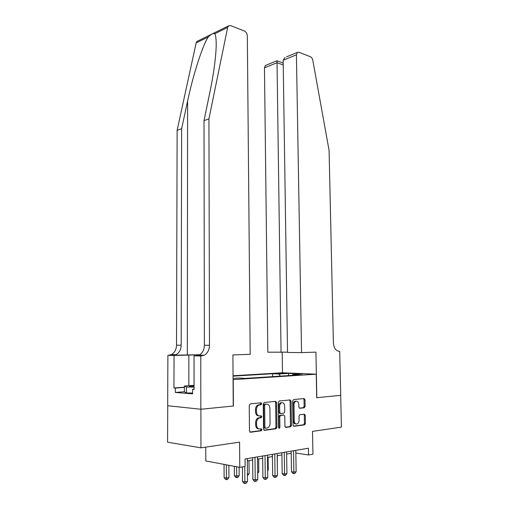 <?xml version="1.0" encoding="UTF-8"?>
<svg xmlns="http://www.w3.org/2000/svg" width="509" height="509" viewBox="0 0 509 509"><rect width="100%" height="100%" fill="white"/><g stroke="black" fill="none" stroke-linecap="round" stroke-linejoin="round"><path stroke-width="0.76" d="M261.639 403.72L260.932 402.816L250.256 403.872L249.251 405.387L249.474 430.964L250.511 432.249L261.232 430.786L261.919 429.711L261.212 428.82L259.838 429.004C257.898 428.992 256.816 427.63 256.587 424.92L256.568 422.801C256.657 420.498 257.484 418.932 259.036 418.099L261.244 417.711L261.779 416.686L261.072 415.789L259.705 415.948C257.764 415.904 256.682 414.53 256.46 411.826L256.441 409.72C256.523 407.467 257.325 405.928 258.839 405.107L261.117 404.719L261.639 403.72M258.725 415.847C256.797 415.796 255.722 414.421 255.499 411.724L255.48 409.624C255.563 407.372 256.364 405.838 257.878 405.018L260.156 404.636L260.678 403.637L260.379 402.867M249.919 432.071L260.404 430.627L260.952 429.59L260.71 428.89M258.782 428.896C256.886 428.813 255.836 427.452 255.626 424.799L255.607 422.686C255.696 420.389 256.517 418.824 258.076 417.991L260.277 417.603L260.812 416.585L260.544 415.853M277.59 373.294L284.397 373.39L277.59 373.294M304.248 407.798L305.101 406.392L304.986 399.769L304.083 398.547L293.553 399.584L292.662 401.009L293.044 425.098L293.973 426.319L304.7 424.837L305.406 423.437L305.26 415.395L304.357 414.186L299.706 414.778L299.006 416.165L299.076 420.186C299.012 422.056 298.382 423.31 297.167 423.946C295.487 424.309 294.514 423.259 294.247 420.809L293.998 404.979C294.056 403.16 294.666 401.938 295.831 401.308C297.549 400.927 298.541 401.976 298.815 404.464L298.853 407.079L299.769 408.301L304.248 407.798L303.281 407.715L304.14 406.303L304.019 399.692L303.555 398.598M233.237 379.625L233.402 406.004L200.896 409.242L200.94 447.831L239.586 442.136L239.771 467.351L245.122 466.39L245.064 459.003L308.384 448.206L308.511 454.963L312.952 454.162L312.526 431.384L341.418 427.127L340.68 395.321L316.687 397.714L316.229 374.185L233.077 379.619M276.591 402.632L275.623 401.359L264.216 402.492L263.248 403.974L263.522 429.074L264.527 430.34L275.98 428.775L276.915 427.267L276.591 402.632L275.63 402.549L275.134 401.41M279.18 401.009L290.136 399.928L291.072 401.168L291.441 425.314L290.715 426.739L285.88 427.426L284.925 426.192L284.786 416.286L283.837 415.045L280.504 415.471L279.772 416.89L279.912 427.28L279.384 428.292L278.588 427.458L278.251 402.46L279.18 401.009M200.94 447.831L167.582 442.2L167.735 405.73M233.052 375.763L282.368 372.779L316.229 374.185M272.652 376.622L272.62 373.727L233.052 376.138M272.62 373.727L278.837 373.994L288.546 373.396L302.454 373.981L292.739 374.599L299.33 374.891L245.408 378.391L238.855 378.047L233.071 378.416M261.441 403.701L261.435 403.058M205.763 447.125L205.789 460.944L239.771 467.351M295.85 453.016L308.511 454.963M247.329 460.893L252.655 459.971M257.548 459.118L262.676 458.234M267.505 457.394L272.43 456.535M277.195 455.708L281.929 454.887M286.637 454.073L291.193 453.284M292.739 374.599L292.204 375.349M280.313 376.126L278.837 373.994M288.546 373.396L288.622 375.585M263.955 430.162L275.191 428.61L275.948 427.153L275.63 402.549M265.316 404.324L264.642 405.361L264.884 427.35L265.583 428.234L267.619 427.878C269.172 427.057 269.993 425.499 270.075 423.195L269.897 408.269C269.675 405.616 268.625 404.254 266.735 404.178L264.196 404.28L263.675 405.272L264.642 405.361M265.342 428.209L264.616 428.114L263.923 427.229L263.675 405.272M264.356 404.235L265.768 404.095M285.339 427.248L289.748 426.631L290.474 425.206L290.105 401.092L289.621 399.972M283.15 414.975L279.536 415.369L278.805 416.795L278.945 427.166L279.912 427.28M278.697 427.954L278.945 427.166M284.639 406.042C284.359 403.497 283.322 402.428 281.534 402.835C280.325 403.484 279.689 404.731 279.632 406.576L279.708 412.258L280.669 413.512L284.003 413.092L284.722 411.686L284.639 406.042M281.929 402.708L280.567 402.753C279.365 403.402 278.728 404.649 278.665 406.487L279.632 406.576M280.389 413.486L279.702 413.416L278.741 412.163L278.665 406.487M299.298 408.161L303.281 407.715M296.162 401.2L294.87 401.226C293.706 401.856 293.089 403.077 293.031 404.89L293.998 404.979M295.85 423.946C294.336 423.997 293.483 422.915 293.286 420.701L293.031 404.89M293.445 426.148L303.733 424.729L304.433 423.329L304.293 415.299L303.873 414.243M224.049 464.386L224.113 477.614L226.352 478.085L228.948 477.588L228.885 465.302M226.289 464.812L226.467 479.631L225.57 479.44L224.113 477.614M228.948 477.588L227.51 479.433L226.467 479.631M242.405 466.88L242.513 481.469L244.893 481.966L244.765 466.454M247.501 481.444L246.019 483.34L244.975 483.55L244.893 481.966L247.501 481.444L247.31 458.622M244.975 483.55L244.027 483.346L242.513 481.469M194.05 385.695L190.341 386.026C188.432 386.395 189.666 386.655 194.05 386.795M192.574 393.031L186.447 392.948L184.385 391.796L184.392 386.013L194.05 385.338M194.05 387.114L186.453 387.031L184.392 386.013M186.447 392.948L186.453 387.031M199.865 354.716L167.887 355.346L167.677 405.724L200.839 409.249L233.237 406.023L232.925 354.919L250.193 354.34L247.336 35.954C247.139 33.569 246.146 31.914 244.352 30.979L230.628 25.628L228.509 25.876L227.65 27.441L208.932 118.871L209.485 345.28C209.32 349.931 207.583 353.246 204.268 355.225L200.781 356.001L200.839 409.249M208.932 118.871L204.014 120.646L209.931 92.014C213.589 74.231 215.67 59.178 216.172 46.847C216.331 40.09 215.873 35.725 214.811 33.759C213.366 33.047 211.171 34.128 208.226 36.998C202.595 45.466 193.076 74.868 187.611 101.005L181.637 128.707L181.179 345.21C180.994 349.651 179.263 352.813 175.974 354.697L173.168 355.416M181.637 128.707L177.132 130.329L176.521 345.197C176.337 349.607 174.6 352.743 171.323 354.614L168.524 355.327M201.424 355.982L196.321 355.88L199.159 355.129C202.467 353.17 204.211 349.88 204.376 345.267L204.014 120.646M208.226 36.998L196.143 42.941L177.132 130.329M200.781 356.001L194.05 355.867L194.05 389.468L192.574 389.353L194.05 389.245M184.385 391.758L175.325 392.452L192.574 393.871L192.574 389.353M175.325 392.452L175.338 388.062L173.951 387.96L174.059 355.467L167.887 355.346M199.77 354.773L174.059 355.467M194.05 355.867L197.371 355.759M196.143 42.941L197.002 41.433L197.766 41.057M173.951 387.96L184.392 387.222M184.392 387.419L175.338 388.062M301.551 352.61L296.423 54.845L283.157 60.234L287.534 352.438L301.551 352.61L315.93 352.126L316.821 397.701L340.718 395.321L339.688 351.331L338.689 351.318M286.484 56.862L297.339 52.427L298.923 52.262L310.363 56.722C311.591 57.313 312.405 58.516 312.812 60.323L329.088 150.435L333.389 342.729C333.866 348.061 335.819 350.93 339.249 351.344L339.688 351.331M282.495 372.785L282.209 352.323M281.063 352.362L277.03 62.722L264.47 67.818L267.829 352.196L287.528 352.152M264.47 67.818L265.399 65.483L266.105 65.19M297.339 52.427L296.423 54.845M265.399 65.483L276.998 60.743L277.03 62.722L283.227 64.974M285.053 57.447L283.157 60.234M234.325 466.327L234.388 475.667L236.634 476.119L239.166 475.635L239.103 467.23M236.57 466.753L236.73 477.652L235.832 477.467L234.388 475.667M239.166 475.635L237.741 477.455L236.73 477.652M247.438 474.057L249.117 473.739L249.003 460.6M249.117 473.739L247.45 475.584M261.238 402.886L260.583 404.509M257.681 472.104L258.807 471.888L258.68 458.921M258.807 471.888L257.694 473.325M267.651 470.201L268.262 470.087L268.109 457.286M268.262 470.087L267.658 470.857M252.636 457.712L252.833 479.408L255.213 479.892L254.996 457.311M257.751 479.383L256.294 481.253L255.283 481.463L255.213 479.892L257.751 479.383L257.529 456.878M255.283 481.463L254.328 481.266L252.833 479.408M261.842 429.291L261.594 429.672M262.65 456.007L262.879 477.41L265.265 477.875L265.017 455.6M267.734 477.385L266.296 479.23L265.31 479.427L265.265 477.875L267.734 477.385L267.479 455.18M265.31 479.427L264.356 479.236L262.879 477.41M272.404 454.34L272.665 475.457L275.051 475.915L274.771 453.939M277.456 475.431L276.037 477.251L275.076 477.448L275.051 475.915L277.456 475.431L277.17 453.532M275.076 477.448L274.122 477.264L272.665 475.457M281.903 452.724L282.19 473.561L284.576 474.006L284.27 452.316M286.923 473.535L285.53 475.33L284.588 475.521L284.576 474.006L286.923 473.535L286.605 451.922M284.588 475.521L283.634 475.342L282.19 473.561M277.36 468.35L277.31 455.689M291.161 451.139L291.472 471.709L293.865 472.142L293.528 450.739M296.149 471.684L294.775 473.459L293.858 473.644L293.865 472.142L296.149 471.684L295.805 450.35M293.858 473.644L292.904 473.465L291.472 471.709M258.629 404.814L259.59 404.903M255.48 409.624L256.441 409.72M255.499 411.724L256.46 411.826M260.131 417.647L261.092 417.749M258.763 417.806L259.724 417.914M255.607 422.686L256.568 422.801M255.626 424.799L256.587 424.92M260.264 430.665L261.232 430.786M250.129 432.198L250.511 432.249M259.997 404.68L260.958 404.763M275.948 427.153L276.915 427.267M275.013 428.654L275.98 428.775M264.171 430.296L264.527 430.34M263.923 427.229L264.884 427.35M290.105 401.092L291.072 401.168M290.474 425.206L291.441 425.314M289.576 426.676L290.544 426.79M285.562 427.388L285.88 427.426M282.87 414.943L283.837 415.045M279.727 415.319L280.694 415.414M278.805 416.795L279.772 416.89M278.741 412.163L279.708 412.258M293.286 420.701L294.247 420.809M304.293 415.299L305.26 415.395M304.433 423.329L305.406 423.437M303.574 424.767L304.547 424.875M304.019 399.692L304.986 399.769M304.14 406.303L305.101 406.392M187.611 101.005L187.325 354.97M181.179 345.21L176.521 345.197M204.376 345.267L209.485 345.28M227.65 27.441L214.811 33.759M188.826 385.701L188.858 354.996M257.878 405.018L258.839 405.107M260.277 417.603L261.244 417.711M258.076 417.991L259.036 418.099M260.404 430.627L261.365 430.748M260.156 404.636L261.117 404.719M275.191 428.61L276.158 428.724M264.196 404.28L265.157 404.362M289.748 426.631L290.715 426.739M279.536 415.369L280.504 415.471M278.919 428.234L279.384 428.292M280.567 402.753L281.534 402.835M294.87 401.226L295.831 401.308M303.733 424.729L304.7 424.837M303.459 407.671L304.427 407.754M191.32 386.675L190.341 386.026M199.159 355.129L204.268 355.225M175.974 354.697L171.323 354.614M228.509 25.876L197.002 41.433M283.201 63.059L276.998 60.787"/></g></svg>
